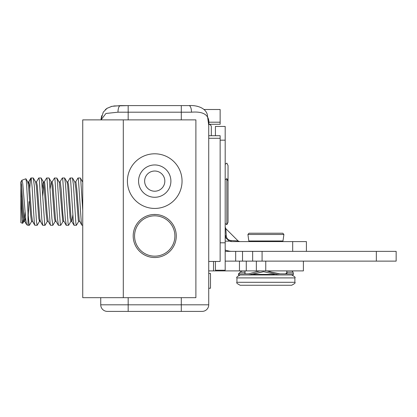 <?xml version="1.0" encoding="UTF-8"?>
<svg xmlns="http://www.w3.org/2000/svg" width="417" height="417" viewBox="0 0 417 417"><rect width="100%" height="100%" fill="white"/><g stroke="black" fill="none" stroke-linecap="round" stroke-linejoin="round"><path stroke-width="0.63" d="M133.195 235.991A21.538 21.538 0 0 1 165.502 217.34A21.538 21.538 0 0 1 165.502 254.646A21.538 21.538 0 0 1 133.195 235.991M82.738 297.67L195.891 297.67L195.891 119.877L82.738 119.877L82.738 297.67M189.037 105.61A6.583 2.445 90 0 1 191.481 112.194C204.325 111.146 210.074 115.514 208.729 125.303L207.244 114.279C204.658 106.199 193.264 105.141 189.037 105.61L120.43 105.61A6.583 2.445 90 0 0 117.985 112.194L181.291 112.194L181.291 119.877M107.32 311.39A6.583 6.583 0 0 1 100.737 304.806A6.583 6.583 0 0 0 107.32 311.39A6.583 6.583 0 0 1 100.737 304.806L100.737 297.67L100.737 304.806A6.583 6.583 0 0 0 107.32 311.39L202.146 311.39A6.583 6.583 0 0 0 208.729 304.806A6.583 6.583 0 0 1 202.146 311.39A6.583 6.583 0 0 0 208.729 304.806L208.729 125.303M134.566 235.991A20.167 20.167 0 0 1 164.814 218.529A20.167 20.167 0 0 1 164.814 253.458A20.167 20.167 0 0 1 134.566 235.991M101.06 119.877L105.949 113.466L117.985 112.194M113.758 105.97L128.175 105.61L128.175 119.877M181.291 297.67L181.291 311.39L202.146 311.39A6.583 6.583 0 0 0 208.729 304.806L128.175 304.806L128.175 297.67M153.597 214.484A33.386 33.386 0 0 0 155.869 214.484M164.83 181.119A10.097 10.097 0 0 0 154.733 171.022A10.097 10.097 0 0 0 144.636 181.119A10.097 10.097 0 0 0 154.733 191.215A10.097 10.097 0 0 0 164.83 181.119M226.65 250.534L229.668 251.222L226.655 250.534M215.422 261.459L215.422 270.237L225.19 270.237L225.19 126.46L215.422 126.46L215.422 135.713L211.33 135.707L211.33 126.851A2.851 2.585 180 0 0 208.724 124.276L220.14 124.266L220.14 122.202L208.672 122.202M239.655 241.589L238.102 240.948L230.684 240.489A2.194 1.261 -90 0 0 231.774 241.589L229.397 241.151M230.955 241.532L231.774 241.589A2.194 1.261 90 0 1 230.684 240.489C228.172 240.056 226.707 238.592 226.29 236.095A2.194 1.261 0 0 1 225.19 235.006L225.988 238.149L229.538 241.151L230.955 241.537A6.583 6.583 0 0 0 231.774 241.589L292.687 241.589L292.687 251.357M230.909 241.532L231.774 241.589L230.909 241.526M226.29 236.095L225.832 228.672L225.19 227.124M306.406 251.357L306.406 241.589L292.687 241.589M231.774 251.357A16.352 16.352 0 0 1 225.19 249.976M208.729 138.277L220.14 138.277L220.14 261.459L208.729 261.459M208.729 135.713L220.14 135.713L220.14 138.277M203.96 109.504L220.14 109.504L220.14 122.202M208.729 288.236L210.486 288.236L210.486 273.474L208.729 273.474M225.19 179.774L226.843 178.596L226.843 224.685L228.042 222.245L228.042 181.035L226.843 178.596L228.042 181.035L228.042 222.245L226.843 224.685L225.19 223.507M225.19 164.298L226.843 163.12L228.042 165.565M285.473 273.849L287.032 272.676L286.787 271.503M292.067 270.894L293.052 272.218L293.344 273.437L292.974 273.849L279.218 273.849L271.196 272.218L266.823 270.894M279.218 274.949L248.464 274.949L263.408 271.681L279.218 274.949L292.974 274.949L293.344 274.558L293.344 273.437M286.787 272.655L286.959 273.177M260.036 270.894L248.464 273.849L238.472 273.849L241.709 270.894M248.464 274.949L238.472 274.949L238.472 273.849M256.288 274.949L272.53 274.949M267.401 270.894L271.806 272.218L279.969 273.849M245.029 272.874L244.779 273.573L245.222 273.849M263.695 271.681L249.215 274.949M272.556 233.223L249.001 233.223L247.917 234.474L283.899 234.474L282.815 233.223L272.556 233.223M259.082 233.223L253.578 233.223M251.993 233.223L251.018 233.223M270.054 233.223L270.696 233.223M279.202 233.223L280.797 233.223M248.829 240.979L249.371 241.453L282.445 241.453L282.987 240.979L248.829 240.979L247.917 234.474M279.489 241.589L252.327 241.589M236.934 282.299C236.105 282.742 237.195 283.732 240.208 285.264L291.608 285.264C294.616 283.748 295.71 282.757 294.882 282.299L236.934 282.299L236.934 277.91L294.882 277.91C295.705 277.467 294.616 276.481 291.603 274.949M208.729 270.894L303.388 270.894L303.388 261.125L235.678 261.125L235.678 251.357L225.19 251.357M239.457 270.894L239.457 261.125L225.19 261.125M376.348 261.125L376.348 251.357L396.15 251.357L396.15 261.125L265.759 261.125L265.759 270.894M376.348 251.357L235.678 251.357M23.269 219.629L22.773 223.189L22.294 221.959L20.85 198.044L20.85 222.657L20.85 187.723L22.956 217.101L23.79 221.328L24.77 221.328L25.546 217.622M75.597 182.062L77.906 178.085L78.406 179.154L81.263 221.964L81.748 225.034L82.738 225.289M82.738 210.434L80.736 179.404L80.299 177.991L78.052 177.991M67.747 182.067L70.056 178.09L70.556 179.112L73.241 219.994L74.111 225.289M78.803 221.218L76.426 225.274L75.868 223.33L73.439 184.835L72.459 177.996M59.907 182.093L62.289 178.033L62.774 179.425L65.281 218.44L66.293 225.289M70.968 221.208L68.638 225.222L68.086 223.726L65.526 183.913L64.599 177.991M52.073 182.062L54.497 177.991L54.992 179.826L57.421 218.195L58.443 225.289M63.129 221.218L60.788 225.248L60.298 224.054L57.379 180.655L56.894 178.085L54.512 177.991M44.233 182.073L46.542 178.095L46.985 178.81L50.123 223.762L50.577 225.284L52.865 225.289L51.901 218.576L49.383 179.446L48.945 177.991L46.657 177.991M55.284 221.208L52.865 225.284M36.404 182.047L38.781 177.986L39.328 179.946L41.851 219.613L42.758 225.289M47.444 221.213L45.135 225.196L44.728 224.638L41.564 179.602L41.106 177.991L38.87 177.991M29.748 188.588L30.415 180.321L30.863 178.085L31.228 178.486L32.119 187.269L34.309 222.72L34.799 225.216L37.186 225.289L36.456 221.406L34.288 185.529L33.266 178.002M39.605 221.213L37.186 225.289M24.28 219.832L25.062 211.93M28.2 183.449L28.69 181.953L27.71 181.953L28.512 185.883L30.571 214.651L31.395 220.984L31.624 221.328L32.604 221.328M40.329 221.239L39.782 218.576L37.311 185.68L36.524 181.953L35.544 181.953L36.331 185.68L38.802 218.576L39.474 221.333L39.959 219.832M42.336 188.588L42.915 183.344L43.389 181.958L43.738 182.714L46.209 214.15L47.032 220.848L47.309 221.328L48.289 221.328M50.176 188.588L51.145 181.989L51.969 185.315L54.439 218.237L55.148 221.333L56.128 221.333M56.894 178.09L59.376 182.547L62.67 220.692L62.988 221.328L63.968 221.328M67.001 182.005L67.606 184.96L70.077 217.872L70.827 221.333L71.88 221.302L72.866 214.698M74.831 181.994L75.837 188.995L78.307 220.52L78.667 221.323L79.647 221.323M20.85 198.039L20.85 181.953L21.47 184.309L23.936 217.101L24.77 221.328M28.69 181.953L29.492 185.883L31.551 214.651L32.49 221.239M42.769 196.079L43.879 183.449M43.389 181.958L44.369 181.958L44.718 182.714L47.189 214.15L48.163 221.234M51.228 181.948L52.208 181.948L52.949 185.315L55.419 218.237L55.993 221.213L58.302 225.196M59.068 181.958L60.048 181.958L60.356 182.547L61.179 189.506L62.826 213.645L63.65 220.692L66.141 225.211M66.902 181.948L67.888 181.948L68.586 184.96L71.057 217.872L71.807 221.333M74.747 181.953L75.727 181.953L75.993 182.396L76.817 188.995L79.287 220.52L81.821 225.19M20.85 181.953L21.95 180.29L22.706 183.225L25.802 220.051L26.657 224.695L27.986 225.289L27.986 212.587L27.183 194.775L26.443 181.979L25.864 178.773M21.137 182.469L21.663 180.436M28.2 216.027L29.018 201.64M31.765 221.213L29.456 225.19L29.159 225.034L27.986 212.587M123.302 297.67L123.302 119.877M100.737 304.806L128.175 304.806L128.175 311.39M181.291 105.61L181.291 112.194L191.481 112.194M154.733 208.437A27.324 27.324 0 0 0 178.393 167.457A27.324 27.324 0 0 0 131.068 167.457A27.324 27.324 0 0 0 154.733 208.437M154.733 197.277A16.159 16.159 0 0 0 168.729 173.034A16.159 16.159 0 0 0 140.738 173.034A16.159 16.159 0 0 0 154.733 197.277M225.19 241.151L229.538 241.151M225.19 242.798L220.14 242.798M220.14 140.18L225.19 140.18M287 272.218L293.052 272.218M245.029 272.218L239.947 272.218M271.806 272.218L271.196 272.218M256.856 273.218L256.252 273.218M274.339 274.402L253.52 274.402M256.351 270.894L256.351 261.125M246.28 270.894L246.28 261.125M213.52 270.894L213.52 261.459M262.084 261.125L262.084 251.357M252.645 261.125L252.645 251.357M242.517 261.125L242.517 251.357M101.065 118.829L101.722 115.676M105.319 109.681L107.028 108.311L112.074 106.272M197.392 106.272L195.709 105.97M100.94 119.877L103.27 112.157L106.992 108.368L111.73 106.351L120.43 105.61M238.107 240.948L225.832 228.672M228.042 201.64L228.042 181.035M228.042 206.769L228.042 165.559M282.987 240.979L283.899 234.474M286.787 273.474L286.787 270.894M245.029 273.833L245.029 270.894M236.934 277.91C236.111 277.467 237.2 276.481 240.213 274.949M294.882 277.91L294.882 282.299M20.85 222.657L22.643 223.319M72.459 177.991L70.176 177.991M76.363 225.289L74.096 225.289M64.625 177.991L62.336 177.991M68.544 225.289L66.256 225.289M60.679 225.289L58.416 225.289M45.005 225.289L42.737 225.289M33.266 177.991L30.994 177.991M39.474 221.333L40.454 221.333M24.634 221.208L26.657 224.695M28.554 182.067L30.863 178.085M32.474 221.213L34.783 225.19M40.319 221.213L42.623 225.196M48.148 221.208L50.457 225.185M71.672 221.218L73.981 225.196M80.413 178.09L82.722 182.067M72.568 178.095L74.878 182.073M64.729 178.09L67.038 182.067M49.055 178.09L51.364 182.073M41.215 178.09L43.524 182.067M33.381 178.101L35.69 182.078M25.969 178.836L27.845 182.067M22.747 223.246L23.925 221.213M29.331 225.289L27.986 225.289M21.825 180.269L25.875 178.773"/></g></svg>
